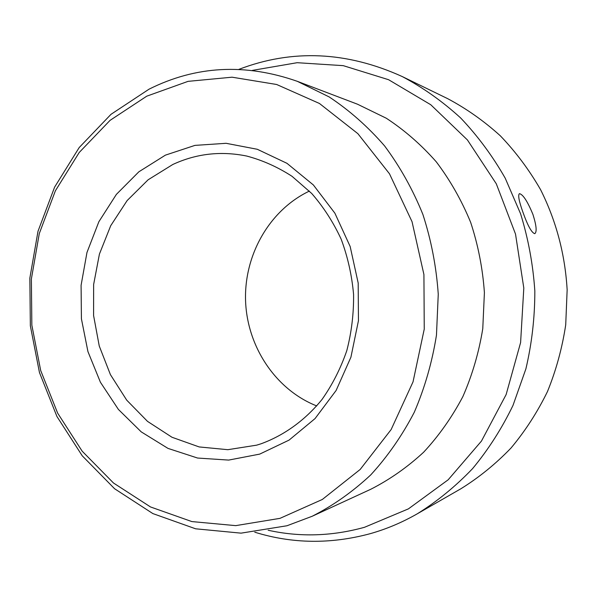 <?xml version="1.0" encoding="UTF-8"?>
<svg xmlns="http://www.w3.org/2000/svg" width="597" height="597" viewBox="0 0 597 597"><rect width="100%" height="100%" fill="white"/><g stroke="black" fill="none" stroke-linecap="round" stroke-linejoin="round"><path stroke-width="0.9" d="M532.934 214.442C527.509 201.346 523.009 194.413 519.442 193.644C517.815 195.01 518.972 201.174 522.905 212.136C527.718 225.681 531.681 232.86 534.785 233.673C537.054 231.92 536.434 225.517 532.934 214.442M316.738 405.938C275.53 389.662 247.143 346.544 245.568 300.821C244.016 255.091 269.389 210.137 309.388 191.085M259.717 454.108L228.681 460.086L197.607 458.048L168.003 448.399L141.228 431.87L118.4 409.43L100.415 382.244L87.938 351.596L81.416 318.813L81.088 285.306L86.968 252.479L98.871 221.718L116.37 194.398L138.84 171.817L165.399 155.145L194.928 145.392L226.076 143.302L257.307 149.28L286.97 163.324L313.358 184.951L334.872 213.166L350.155 246.486L358.193 283.053L358.446 320.701L350.917 357.207L336.126 390.453L315.059 418.572L289.067 440.108L259.717 454.108M172.802 164.488L148.123 179.787L127.154 200.547L110.714 225.711L99.415 254.098L93.639 284.47L93.587 315.544L99.251 346.021L110.423 374.632L126.706 400.139L147.504 421.37L171.996 437.265L199.182 446.937L227.853 449.69L256.643 445.161L261.068 443.78C284.202 435.325 305.239 420.161 322.059 399.408C332.425 384.655 340.671 368.409 346.79 350.67C351.551 332.35 353.812 313.597 353.573 294.403C351.879 275.284 347.745 256.889 341.178 239.203C333.32 222.248 323.499 207.01 311.731 193.495L292.06 176.331C277.695 167.018 262.59 160.265 246.748 156.056C220.927 150.802 196.286 153.608 172.802 164.488M279.986 518.353L322.305 499.48L360.17 469.466L391.132 429.571L413.034 381.856L424.251 329.096L423.922 274.553L412.034 221.688L389.483 173.787L357.887 133.676L319.447 103.475L276.65 84.49L232.054 77.192L188.055 81.356L146.787 96.162L110.042 120.378L79.222 152.481L55.387 190.794L39.29 233.554L31.372 278.963L31.85 325.223L40.693 370.528L57.633 413.102L82.155 451.16L113.482 482.995L150.526 506.957L191.861 521.577L235.711 525.636L279.986 518.353M149.011 89.192C195.853 65.73 245.292 63.11 297.313 81.326L329.119 96.901C349.372 110.296 367.856 126.631 384.58 145.899C400.02 166.66 412.788 189.495 422.877 214.413C431.235 240.188 436.362 266.799 438.258 294.224L436.467 335.141C432.183 362.11 424.795 387.796 414.311 412.206C402.206 435.512 387.684 456.414 370.737 474.913C352.678 491.779 333.163 505.562 312.194 516.256L286.97 525.756L241.054 533.151L195.622 528.8L152.854 513.577L114.572 488.727L82.229 455.795L56.924 416.475L39.462 372.543L30.343 325.805L29.85 278.098L38.007 231.255L54.611 187.122L79.2 147.534L111.02 114.311L149.011 89.192M268.157 530.248C299.895 537.263 332.007 536.278 364.498 527.293L408.415 508.868L448.168 479.794L481.443 441.101L506.137 394.557L520.599 342.574L523.808 288.03L515.517 234.069L496.294 183.786L467.414 139.937L430.758 104.736L388.58 79.707L343.26 65.655L297.157 62.7L252.419 70.379M238.927 69.349C292.254 48.961 346.708 51.372 402.274 76.573C423.079 87.625 442.519 101.408 460.6 117.915C477.667 135.855 492.54 155.959 505.226 178.204L520.577 213.756C528.3 238.793 533.046 264.508 534.83 290.918C534.86 317.388 531.875 343.372 525.89 368.879L513.002 405.393C501.868 428.459 488.398 449.526 472.608 468.593C455.69 486.301 437.235 501.376 417.236 513.83C402.087 522.487 386.378 529.114 370.125 533.703C330.708 544.315 292.254 543.815 254.77 532.196M417.236 513.83L460.877 488.771C479.025 477.488 495.741 463.899 511.032 448.004C525.293 430.93 537.449 412.109 547.479 391.542C556.15 370.207 562.225 347.969 565.717 324.828L567.15 289.814C565.068 254.247 556.203 220.86 540.576 189.659C529.158 169.839 515.748 151.892 500.346 135.825C484.003 121.012 466.399 108.602 447.526 98.587L402.274 76.573M297.313 81.326L357.506 104.214L386.304 118.236C404.594 130.228 421.258 144.765 436.303 161.862C450.175 180.234 461.63 200.413 470.66 222.375C478.137 245.091 482.719 268.516 484.406 292.642L482.772 328.656C478.928 352.402 472.287 375.058 462.862 396.609C451.981 417.228 438.907 435.765 423.631 452.22C407.333 467.272 389.684 479.637 370.685 489.309L312.194 516.256"/></g></svg>
